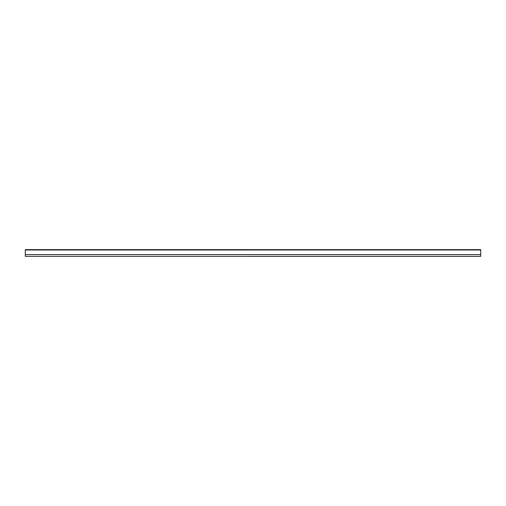 <?xml version="1.0" encoding="UTF-8"?>
<svg xmlns="http://www.w3.org/2000/svg" width="506" height="506" viewBox="0 0 506 506"><rect width="100%" height="100%" fill="white"/><g stroke="black" fill="none" stroke-linecap="round" stroke-linejoin="round"><path stroke-width="0.76" d="M480.7 249.983L480.7 249.622L25.3 249.622L25.3 256.378L480.7 256.359L480.7 249.983L25.3 249.983M25.3 254.613L480.7 254.613M25.3 256.378L480.7 256.378"/></g></svg>
